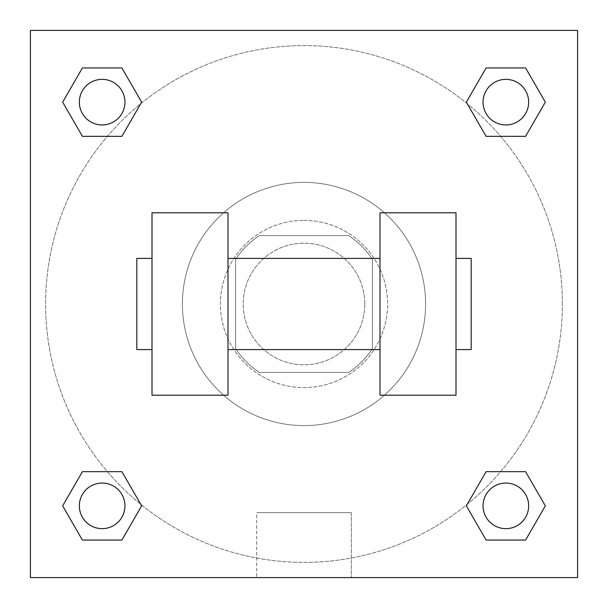 <?xml version="1.0" encoding="UTF-8"?>
<svg xmlns="http://www.w3.org/2000/svg" width="608" height="608" viewBox="0 0 608 608"><rect width="100%" height="100%" fill="white"/><g stroke="black" fill="none" stroke-linecap="round" stroke-linejoin="round"><path stroke-width="0.46" stroke-dasharray="3.04 2.28" d="M364.8 304A60.8 60.8 0 0 0 273.6 251.347A60.8 60.8 0 0 0 273.6 356.653A60.8 60.8 0 0 0 364.8 304A60.8 60.8 0 0 0 273.6 251.347A60.8 60.8 0 0 0 273.6 356.653A60.8 60.8 0 0 0 364.8 304M348.597 372.4L259.403 372.4A81.654 81.654 0 0 1 235.6 348.597L235.6 259.403A81.654 81.654 0 0 1 259.403 235.6L348.597 235.6A81.654 81.654 0 0 1 372.4 259.403L372.4 348.597A81.654 81.654 0 0 1 348.597 372.4L259.403 372.4A81.654 81.654 0 0 1 235.6 348.597L235.6 259.403A81.654 81.654 0 0 1 259.403 235.6L348.597 235.6A81.654 81.654 0 0 1 372.4 259.403L372.4 348.597A81.654 81.654 0 0 1 348.597 372.4M304 220.4A83.6 83.6 0 0 1 376.398 345.8A83.6 83.6 0 0 1 231.602 345.8A83.6 83.6 0 0 1 304 220.4A83.6 83.6 0 0 0 220.4 304A83.6 83.6 0 0 0 304 387.6A83.6 83.6 0 0 0 387.6 304A83.6 83.6 0 0 0 304 220.4M425.6 304A121.6 121.6 0 0 0 243.2 198.694A121.6 121.6 0 0 0 243.2 409.306A121.6 121.6 0 0 0 425.6 304A121.6 121.6 0 0 0 243.2 198.694A121.6 121.6 0 0 0 243.2 409.306A121.6 121.6 0 0 0 425.6 304M107.373 136.344L82.399 136.344L107.373 136.344L82.399 136.344L62.654 102.144L82.399 67.944L121.889 67.944L141.634 102.144L121.889 136.344L141.634 102.144L121.889 136.344L141.634 102.144L121.889 67.944L141.634 102.144M121.889 471.656L141.634 505.856L121.889 471.656L141.634 505.856L121.889 471.656L141.634 505.856L121.889 540.056L82.399 540.056L62.654 505.856L82.399 471.656L107.373 471.656M30.4 577.6L30.4 30.4L577.6 30.4L577.6 577.6L30.4 577.6L30.4 30.4L577.6 30.4L577.6 577.6L30.4 577.6L30.4 30.4L577.6 30.4L577.6 577.6L30.4 577.6L30.4 30.4L577.6 30.4L577.6 577.6L30.4 577.6M486.111 136.344L466.366 102.144L486.111 136.344L466.366 102.144L486.111 136.344L466.366 102.144L486.111 67.944L525.601 67.944L545.346 102.144L525.601 136.344L500.627 136.344M466.366 505.856L486.111 471.656L466.366 505.856L486.111 471.656L466.366 505.856L486.111 540.056L466.366 505.856L486.111 540.056L466.366 505.856L486.111 540.056L525.601 540.056L486.111 540.056L525.601 540.056L545.346 505.856L525.601 540.056M500.627 471.656L525.601 471.656L500.627 471.656L525.601 471.656L545.346 505.856M324.9 30.4L283.1 30.4L324.9 30.415M562.4 304A258.4 258.4 0 0 0 174.8 80.218A258.4 258.4 0 0 0 174.8 527.782A258.4 258.4 0 0 0 562.4 304A258.4 258.4 0 0 0 174.8 80.218A258.4 258.4 0 0 0 174.8 527.782A258.4 258.4 0 0 0 562.4 304M124.944 505.856A22.8 22.8 0 0 0 90.744 486.111A22.8 22.8 0 0 0 90.744 525.601A22.8 22.8 0 0 0 124.944 505.856A22.8 22.8 0 0 0 90.744 486.111A22.8 22.8 0 0 0 90.744 525.601A22.8 22.8 0 0 0 124.944 505.856A22.8 22.8 0 0 0 90.744 486.111A22.8 22.8 0 0 0 90.744 525.601A22.8 22.8 0 0 0 124.944 505.856A22.8 22.8 0 0 0 90.744 486.111A22.8 22.8 0 0 0 90.744 525.601A22.8 22.8 0 0 0 124.944 505.856A22.8 22.8 0 0 0 90.744 486.111A22.8 22.8 0 0 0 90.744 525.601A22.8 22.8 0 0 0 124.944 505.856M124.944 102.144A22.8 22.8 0 0 0 90.744 82.399A22.8 22.8 0 0 0 90.744 121.889A22.8 22.8 0 0 0 124.944 102.144A22.8 22.8 0 0 0 90.744 82.399A22.8 22.8 0 0 0 90.744 121.889A22.8 22.8 0 0 0 124.944 102.144A22.8 22.8 0 0 0 90.744 82.399A22.8 22.8 0 0 0 90.744 121.889A22.8 22.8 0 0 0 124.944 102.144A22.8 22.8 0 0 0 90.744 82.399A22.8 22.8 0 0 0 90.744 121.889A22.8 22.8 0 0 0 124.944 102.144A22.8 22.8 0 0 0 90.744 82.399A22.8 22.8 0 0 0 90.744 121.889A22.8 22.8 0 0 0 124.944 102.144M528.656 102.144A22.8 22.8 0 0 0 494.456 82.399A22.8 22.8 0 0 0 494.456 121.889A22.8 22.8 0 0 0 528.656 102.144A22.8 22.8 0 0 0 494.456 82.399A22.8 22.8 0 0 0 494.456 121.889A22.8 22.8 0 0 0 528.656 102.144A22.8 22.8 0 0 0 494.456 82.399A22.8 22.8 0 0 0 494.456 121.889A22.8 22.8 0 0 0 528.656 102.144A22.8 22.8 0 0 0 494.456 82.399A22.8 22.8 0 0 0 494.456 121.889A22.8 22.8 0 0 0 528.656 102.144A22.8 22.8 0 0 0 494.456 82.399A22.8 22.8 0 0 0 494.456 121.889A22.8 22.8 0 0 0 528.656 102.144M483.056 505.856A22.8 22.8 0 0 1 517.256 486.111A22.8 22.8 0 0 1 517.256 525.601A22.8 22.8 0 0 1 483.056 505.856A22.8 22.8 0 0 1 517.256 486.111A22.8 22.8 0 0 1 517.256 525.601A22.8 22.8 0 0 1 483.056 505.856M351.325 577.6L256.675 577.6L351.325 577.6L256.675 577.6L351.325 577.6L351.325 512.666L256.675 512.666L351.325 512.666L351.325 577.6M30.4 304L30.4 283.1L30.415 304M577.6 304L577.6 283.1L577.585 304M528.656 505.856A22.8 22.8 0 0 0 494.456 486.111A22.8 22.8 0 0 0 494.456 525.601A22.8 22.8 0 0 0 528.656 505.856A22.8 22.8 0 0 0 494.456 486.111A22.8 22.8 0 0 0 494.456 525.601A22.8 22.8 0 0 0 528.656 505.856A22.8 22.8 0 0 0 494.456 486.111A22.8 22.8 0 0 0 494.456 525.601A22.8 22.8 0 0 0 528.656 505.856M141.634 505.856L121.889 540.056L141.634 505.856L121.889 540.056L82.399 540.056L62.654 505.856L82.399 471.656M121.889 540.056L82.399 540.056L62.654 505.856M466.366 102.144L486.111 67.944L466.366 102.144L486.111 67.944L525.601 67.944L545.346 102.144L525.601 136.344M486.111 67.944L525.601 67.944L545.346 102.144M62.654 102.144L82.399 136.344L62.654 102.144L82.399 136.344L62.654 102.144L82.399 67.944L121.889 67.944L82.399 67.944L62.654 102.144L82.399 67.944M577.585 283.1L577.585 324.9L577.6 283.1M256.675 512.666L351.325 512.666L256.675 512.666L256.675 577.6L256.675 512.666M30.4 324.9L30.415 283.1L30.4 324.9M152 212.8L228 212.8L228 395.2L152 395.2L152 212.8M380 212.8L380 395.2L456 395.2L456 212.8L380 212.8M380 304L380 258.4L380 304M228 304L228 258.4L228 304M456 304L456 258.4L456 304M471.2 258.4L471.2 349.6M152 304L152 349.6L152 304M136.8 349.6L136.8 258.4"/><path stroke-width="0.91" d="M141.634 102.144L121.889 136.344L82.399 136.344L62.654 102.144L82.399 67.944L121.889 67.944L141.634 102.144L121.889 136.344L107.373 136.344M107.373 471.656L121.889 471.656L141.634 505.856L121.889 540.056L82.399 540.056L62.654 505.856L82.399 471.656L121.889 471.656M500.627 136.344L486.111 136.344L466.366 102.144L486.111 67.944L525.601 67.944L545.346 102.144L525.601 136.344L486.111 136.344M466.366 505.856L486.111 471.656L525.601 471.656L545.346 505.856L525.601 540.056L486.111 540.056L466.366 505.856L486.111 471.656L500.627 471.656M486.111 471.656L525.601 471.656L486.111 471.656M525.601 540.056L486.111 540.056L525.601 540.056L545.346 505.856M528.656 505.856A22.8 22.8 0 0 0 494.456 486.111A22.8 22.8 0 0 0 494.456 525.601A22.8 22.8 0 0 0 528.656 505.856M121.889 540.056L82.399 540.056L121.889 540.056L141.634 505.856M124.944 505.856A22.8 22.8 0 0 0 90.744 486.111A22.8 22.8 0 0 0 90.744 525.601A22.8 22.8 0 0 0 124.944 505.856M486.111 67.944L525.601 67.944L486.111 67.944L466.366 102.144M528.656 102.144A22.8 22.8 0 0 0 494.456 82.399A22.8 22.8 0 0 0 494.456 121.889A22.8 22.8 0 0 0 528.656 102.144M82.399 67.944L121.889 67.944L82.399 67.944L62.654 102.144M121.889 136.344L82.399 136.344L121.889 136.344M124.944 102.144A22.8 22.8 0 0 0 90.744 82.399A22.8 22.8 0 0 0 90.744 121.889A22.8 22.8 0 0 0 124.944 102.144M577.6 30.4L577.6 577.6L30.4 577.6L30.4 30.4L577.6 30.4M62.654 505.856L82.399 471.656M545.346 102.144L525.601 136.344M380 212.8L380 395.2L456 395.2L456 212.8L380 212.8M228 395.2L228 212.8L152 212.8L152 395.2L228 395.2M456 349.6L471.2 349.6L471.2 258.4L456 258.4M152 258.4L136.8 258.4L136.8 349.6L152 349.6M380 258.4L228 258.4M380 349.6L228 349.6"/></g></svg>
